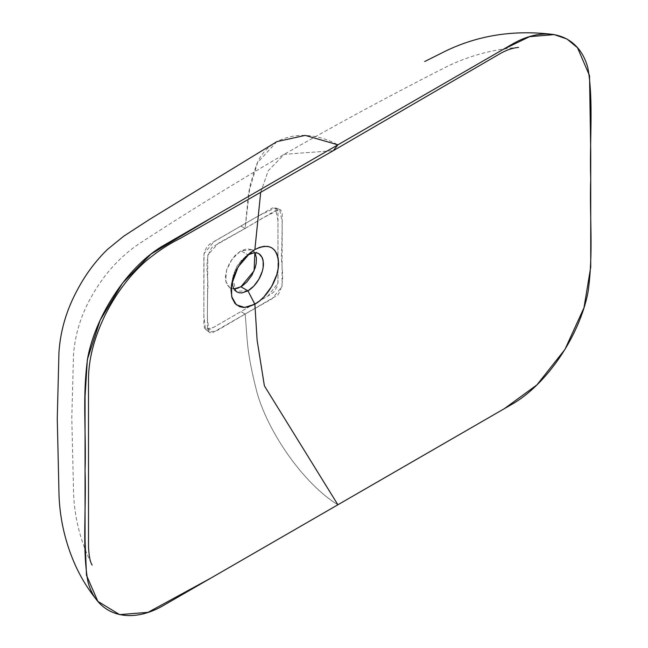 <?xml version="1.0" encoding="UTF-8"?>
<svg xmlns="http://www.w3.org/2000/svg" width="648" height="648" viewBox="0 0 648 648"><rect width="100%" height="100%" fill="white"/><g stroke="black" fill="none" stroke-linecap="round" stroke-linejoin="round"><path stroke-width="0.49" stroke-dasharray="3.24 2.43" d="M247.925 290.879L235.929 291.3L232.64 277.838L236.957 266.279L245.057 256.851L247.949 254.867L241.955 259.686L236.86 266.441L233.499 274.193L232.308 280.884M255.272 253.546L253.838 251.27L251.942 249.699L246.945 248.743L240.918 250.808L234.884 255.709L229.886 262.432L226.557 270.119L225.326 277.806L226.557 284.067L229.886 287.915L233.936 288.919L229.886 287.915L225.65 281.183L226.557 270.119L232.195 258.908L240.918 250.808L247.949 254.867L240.918 250.808L251.942 249.699L254.858 252.736M276.89 141.612L257.54 162.64L249.545 189.629L245.122 228.444L262.683 218.003L279.685 209.401L282.204 222.183L282.042 286.578L271.982 298.858L245.122 314.029L240.918 311.599L268.013 295.95L277.911 283.322L277.976 220.725L275.4 207.878L258.455 215.889L214.196 241.437L204.015 253.595L203.853 315.333L205.424 329.152L213.459 327.451L240.918 311.599L245.122 314.029L217.331 330.423L209.126 332.246L207.376 318.322L207.814 254.907L218.376 243.243L245.122 228.444L240.918 226.014L245.122 228.444L212.042 247.236C202.727 261.29 209.458 277.336 207.635 292.386L207.376 314.79C207.992 321.837 205.343 333.769 212.042 332.991L245.122 314.029C247.585 337.462 245.552 347.936 256.948 392.299C267.875 431.868 303.353 483.683 337.892 504.768C303.353 483.683 267.875 431.868 256.948 392.299C245.552 347.936 247.585 337.462 245.122 314.029L277.822 295.018C286.91 280.827 279.92 264.635 281.75 249.593L282.155 227.262C281.629 220.271 284.399 208.413 277.822 209.255L245.122 228.444L247.763 201.245C248.192 191.695 251.254 179.213 256.948 163.823C267.875 136.874 303.353 126.02 337.892 144.828M260.69 192.416L268.191 170.78L284.205 154.313L333.242 150.701L284.205 154.313L268.191 170.78L260.69 192.416M240.918 226.014L272.273 208.032L275.157 207.806L277.182 209.353L277.976 212.463L277.976 282.358L277.182 286.384L274.274 291.422L271.18 294.127L210.649 329.071L206.672 329.808L204.655 328.261L203.853 325.142L203.853 255.255L204.655 251.221L206.672 247.342L209.563 244.239L240.918 226.014M250.387 252.615L245.049 256.859M231.522 284.634L232.624 277.968M236.852 291.932L229.886 287.915M205.424 329.152L209.126 332.246M518.546 47.393C491.257 49.321 465.483 56.684 441.207 69.474C387.69 96.787 335.356 125.064 284.205 154.313C234.349 183.368 186.106 213.103 139.474 243.526C120.682 256.073 105.073 273.075 92.664 294.532C81.446 313.591 75.063 333.712 73.491 354.893L71.807 418.057L73.597 494.092C74.706 519.097 80.895 542.765 92.154 565.113M275.4 207.878L279.685 209.401M258.916 253.724L251.942 249.699"/><path stroke-width="0.97" d="M232.308 280.884L232.583 285.104L233.474 288.004L236.836 291.924L239.201 292.799L241.931 292.912L247.925 290.879L253.919 285.987L258.916 279.191L262.246 271.431L263.153 267.478L263.153 260.504L262.254 257.612L258.916 253.716L256.592 252.874L253.894 252.793L247.949 254.867L254.875 249.545L250.387 252.615L238.116 266.911L231.522 284.634L231.684 296.622L236.301 304.779L244.604 307.436L254.842 304.204L247.949 290.863L240.918 286.805L233.936 288.919M254.858 252.736L254.105 270.783L240.918 286.805L247.949 290.863L254.875 304.187C267.624 297.108 278.859 277.709 278.591 263.08C277.174 247.212 269.268 242.7 254.875 249.545L260.69 192.416L254.875 249.545L259.508 247.39L263.947 246.345L268.037 246.434L271.642 247.706L274.598 250.152L276.769 253.627L278.122 258.001L278.591 263.08L278.122 268.709L276.769 274.639L271.65 286.489L263.971 296.833L259.524 300.964L254.875 304.187L257.11 340.168L264.392 385.86L337.892 504.768L211.151 577.935L148.06 612.336L119.621 614.62L97.864 601.376L86.492 575.319L85.058 540.4L85.058 396.414L87.359 359.519L100.148 320.201L122.577 283.063L151.024 254.073L213.2 216.821L337.892 144.828L164.714 244.806C129.6 264.303 96.293 313.316 87.788 357.34C82.094 396.973 86.403 432.807 85.058 470.772C86.403 507.182 82.094 547.989 87.788 581.054C96.293 615.252 129.6 625.798 164.714 604.746L337.892 504.768L264.392 385.86L257.11 340.168L254.875 304.187L247.941 306.99L243.608 307.444L239.703 306.731L234.989 303.475L232.025 297.886L231.004 290.498L231.482 284.893L232.843 278.948L236.423 269.989L241.631 261.679L247.973 254.68L254.875 249.545L247.455 255.158M337.892 144.828L502.451 49.815L529.529 36.685L554.202 34.595L567.049 39.066L577.506 47.725L589.534 75.654L590.733 151.681L590.733 267.049L583.97 307.8L564.935 349.458L536.917 384.896L504.411 408.629L337.892 504.768L511.07 404.781C546.183 385.293 579.498 336.28 588.003 292.256C593.698 252.615 589.388 216.788 590.733 178.824C589.388 142.406 593.698 101.598 588.003 68.542C579.498 34.336 546.183 23.79 511.07 44.842L337.892 144.828L333.242 150.701L337.892 144.828L305.208 135.4L276.89 141.612L149.421 219.494L123.638 236.253L107.447 249.44C95.394 261.185 85.277 274.833 77.112 290.401C66.477 310.084 60.426 330.715 58.952 352.301L57.267 418.576L59.049 496.303C60.094 519.939 65.375 542.579 74.885 564.23C80.854 577.66 88.517 590.045 97.864 601.376M233.499 288.911L237.84 288.214L242.465 285.809L246.953 281.896L251.942 275.173L255.272 267.486L256.179 263.558L256.422 258.058L255.272 253.546M247.949 254.867C257.256 250.298 262.424 253.279 263.461 263.817C263.331 274.29 256.349 285.849 247.949 290.863L247.925 290.879M518.546 47.393C512.309 47.968 505.877 50.212 499.252 54.132L333.242 150.701L180.452 238.294C167.654 244.588 155.318 252.898 143.435 263.209C128.223 277.287 115.522 294.443 105.316 314.693C93.928 338.094 88.331 360.077 88.501 380.643L88.517 546.491C88.898 555.773 90.104 561.978 92.154 565.113L92.154 565.113M554.202 34.595C513.216 29.338 475.608 35.535 441.369 53.185L424.667 61.536"/></g></svg>
